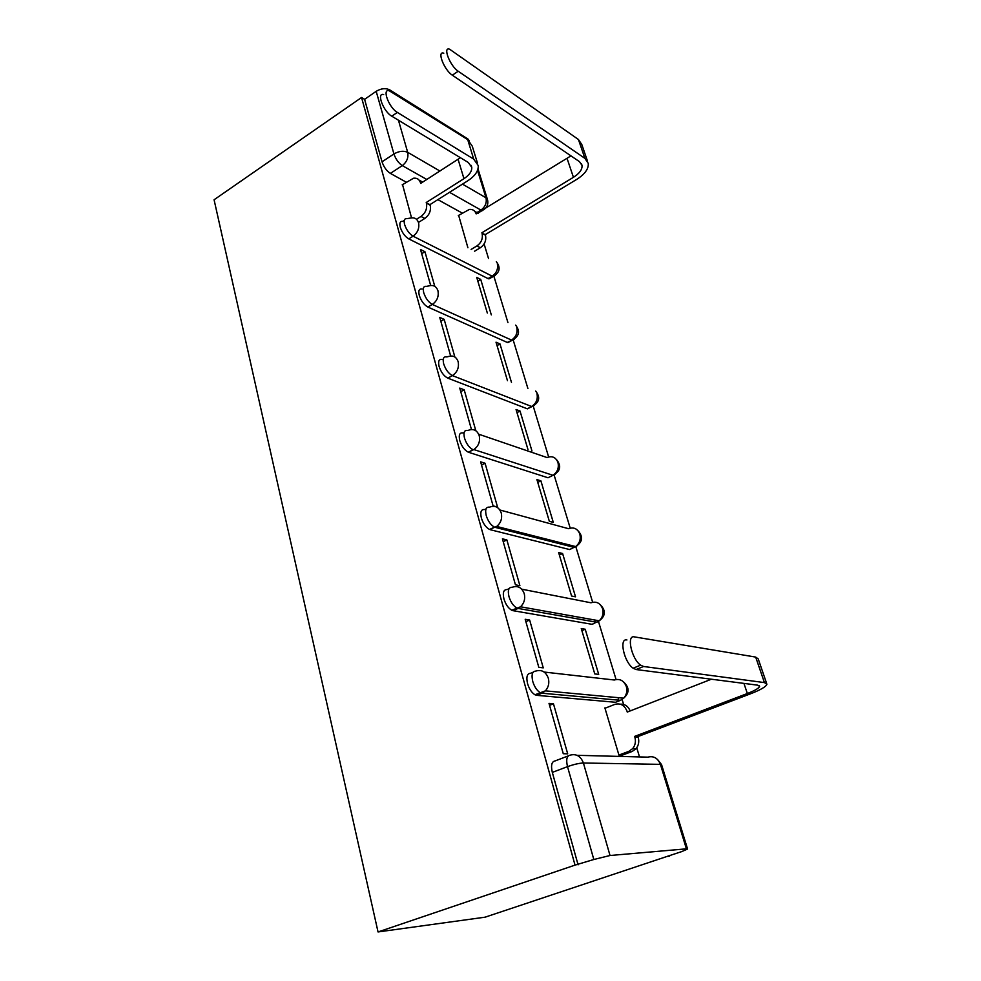 <?xml version="1.0" encoding="UTF-8"?>
<svg xmlns="http://www.w3.org/2000/svg" width="981" height="981" viewBox="0 0 981 981"><rect width="100%" height="100%" fill="white"/><g stroke="black" fill="none" stroke-linecap="round" stroke-linejoin="round"><path stroke-width="1.47" d="M533.161 672.181L530.586 673.26C527.079 673.506 526.074 676.976 527.57 683.671C529.237 689.018 531.702 692.721 534.964 694.756L536.791 695.345L541.99 693.211L540.175 692.623C536.914 690.563 534.449 686.859 532.769 681.501C531.261 674.805 532.254 671.335 535.749 671.09C541.635 669.349 545.828 671.715 548.318 678.19C549.495 683.046 548.514 687.276 545.387 690.857L541.99 693.211L620.483 700.324L623.683 698.178C626.614 694.904 627.497 691.029 626.344 686.553C623.904 680.606 619.906 678.423 614.327 680.005L544.148 672.046M509.041 588.686L507.116 589.569C503.596 589.483 502.53 592.61 503.94 598.962C505.693 604.468 508.293 608.22 511.739 610.231L513.038 610.673L518.066 608.416L516.779 607.975C513.333 605.951 510.733 602.187 508.98 596.681C507.557 590.317 508.599 587.178 512.107 587.288C517.809 585.375 521.855 587.509 524.246 593.664C525.424 598.827 524.185 603.205 520.555 606.798L518.066 608.416L596.865 622.273L599.232 620.801C602.641 617.527 603.769 613.505 602.592 608.735C600.262 603.057 596.387 601.071 590.979 602.788L521.745 589.176M486.061 508.869L484.675 509.556C481.144 509.151 480.04 511.984 481.364 518.029C483.204 523.682 485.938 527.496 489.556 529.47L494.436 527.104C490.819 525.117 488.097 521.303 486.245 515.626C484.896 509.58 485.987 506.76 489.507 507.165C495.025 505.117 498.937 507.03 501.23 512.891C502.407 518.397 500.899 522.922 496.717 526.454L495.209 527.373L574.228 547.41L575.663 546.576C579.612 543.351 580.997 539.194 579.82 534.093C577.576 528.661 573.824 526.858 568.563 528.698L499.918 509.997M464.148 432.474L463.191 432.977C459.66 432.302 458.519 434.841 459.77 440.604C461.708 446.429 464.577 450.291 468.354 452.216L473.087 449.752C469.31 447.827 466.453 443.939 464.504 438.102C463.228 432.351 464.356 429.813 467.888 430.5C473.234 428.329 477.011 430.034 479.219 435.625C480.359 441.487 478.569 446.122 473.848 449.556L552.965 475.282C557.453 472.155 559.109 467.876 557.956 462.443C555.786 457.244 552.156 455.613 547.055 457.563L478.691 434.191M442.247 359.5C438.973 358.899 437.931 361.229 439.096 366.465C441.058 372.265 443.952 376.152 447.814 378.151L452.4 375.6C448.55 373.589 445.656 369.69 443.682 363.877C442.505 358.641 443.547 356.324 446.796 356.937L447.937 356.679C452.83 354.975 456.239 356.63 458.139 361.633C459.231 367.556 457.318 372.216 452.4 375.6L531.604 406.477C536.276 403.399 538.066 399.108 536.95 393.589M422.051 289.003C419.12 288.586 418.2 290.719 419.279 295.404C421.168 300.995 424.037 304.883 427.875 307.065L432.339 304.441C428.501 302.246 425.631 298.347 423.743 292.755C422.652 288.058 423.559 285.925 426.477 286.366L429.028 285.876C433.369 284.723 436.349 286.342 437.943 290.719C438.985 296.421 437.109 300.995 432.339 304.441L511.518 340.064C516.067 336.937 517.821 332.718 516.754 327.396M404.282 220.345L402.676 221.363C400.089 221.081 399.279 223.043 400.273 227.249C402.1 232.644 404.92 236.519 408.746 238.886L413.087 236.188C409.261 233.809 406.441 229.922 404.601 224.526C403.608 220.32 404.393 218.358 406.98 218.64L410.843 218.015C414.644 217.304 417.219 218.873 418.556 222.699C419.549 228.193 417.722 232.681 413.087 236.188L492.192 276.164C496.631 272.988 498.336 268.831 497.318 263.693M426.809 179.474L402.296 165.617C398.507 163.054 395.723 159.167 393.933 153.956L376.189 91.319L364.601 99.339L361.548 97.499L575.038 865.119L378.041 931.95L485.105 917.174L669.422 855.653M639.514 756.927L636.743 747.792M623.609 704.444L622.187 699.735M616.056 679.502L598.594 621.88M592.647 602.248L575.97 547.19M570.194 528.121L554.253 475.491M548.637 456.95L533.37 406.588M527.913 388.562L513.296 340.321M507.95 322.651L493.983 276.556M488.513 258.494L484.099 243.95M361.548 97.499L214.079 199.768L378.041 931.95M669.582 856.18L667.105 856.413L681.77 851.569L687.583 849.056L686.418 848.835L610.023 855.506L593.824 859.503L567.509 766.639C565.89 759.564 566.797 755.726 570.243 755.137C576.374 753.555 580.764 756.179 583.401 762.997L610.023 855.506M575.038 865.119L593.824 859.503M462.272 213.098L437.882 199.634M406.281 182.184L390.377 173.404L402.296 165.617C406.845 162.049 408.636 157.622 407.679 152.313L439.954 171.05M468.17 139.903L467.888 138.959L389.702 89.86L390.046 91.025M467.888 138.959L469.409 140.884M376.189 91.319C381.119 88.4 385.631 87.91 389.702 89.86M491.322 314.901L480.715 279.401L477.821 281.093M480.715 279.401L476.729 277.427L487.336 313.049M434.779 286.354L424.932 251.712L421.683 253.699M424.932 251.712L420.506 249.517L430.684 285.496M511.457 382.332L499.991 343.939L497.024 345.594M499.991 343.939L496.018 342.185L507.484 380.714M454.865 356.998L444.16 319.34L440.825 321.278M444.16 319.34L439.721 317.378L450.647 355.968M531.96 450.966L520.028 411.039L516.987 412.633M520.028 411.039L516.055 409.518L527.986 449.592M475.822 430.708L464.185 389.788L460.751 391.664M464.185 389.788L459.746 388.096L471.456 429.494M540.887 480.837L536.914 479.586L549.335 521.303L553.296 522.395L540.887 480.837L537.747 482.382M485.08 463.253L480.629 461.855L493.087 505.853L497.539 507.079L485.08 463.253L481.536 465.068M562.591 553.505L558.63 552.536L571.58 596.019L575.528 596.816L562.591 553.505L559.366 555.001M506.87 539.918L502.419 538.839L515.442 584.811L519.893 585.694L506.87 539.918L503.228 541.659M585.216 629.238L581.267 628.576L594.768 673.922L598.704 674.388L585.216 629.238L581.892 630.66M529.642 620.017L525.203 619.281L538.814 667.35L543.253 667.865L529.642 620.017L525.877 621.672M605.755 707.975L604.885 707.902L618.974 755.235L622.776 754.99M553.456 703.757L549.017 703.402L563.266 753.715L567.692 753.837L553.456 703.757L549.568 705.339M617.392 701.55L615.565 702.273L536.791 695.345M594.327 623.364L592.107 624.321L513.038 610.673M572.156 548.367L569.593 549.544L490.328 529.728M550.819 476.361L547.987 477.759L468.611 452.302M530.206 407.373L527.41 408.844L447.814 378.151M510.316 341.229L507.263 342.43L427.875 307.065M491.174 277.611L488.048 278.592L408.746 238.886M458.642 215.354L467.9 247.752M402.541 184.6L411.542 217.868M618.14 700.115L618.435 697.687M594.891 621.929L595.062 620.066M572.561 546.981L572.634 545.804M578.091 864.837L552.315 772.39C550.733 765.352 551.678 761.514 555.172 760.9L568.257 755.897M364.601 99.339L382.026 161.816C383.792 167.015 386.575 170.878 390.377 173.404M477.428 162.932L472.266 146.169L467.704 139.596L389.224 90.755C381.719 88.388 388.954 107.726 397.354 112.41L391.775 116.187C383.35 111.54 376.164 92.239 383.681 94.568M460.432 157.733L420.702 183.398L420.518 182.773C419.316 179.302 416.986 177.794 413.528 178.235L402.185 184.833M419.267 180.296L422.762 182.074M416.496 219.266L420.996 216.445C425.595 212.951 427.397 208.524 426.404 203.141L430.021 204.588L467.667 180.86C475.037 176.028 478.556 170.927 478.238 165.568L473.7 159.106L397.354 112.41M430.021 204.588L430.205 205.213C431.199 210.572 429.408 214.986 424.822 218.456L418.862 222.196M391.775 116.187L468.354 162.515L471.763 167.359C471.996 171.319 469.384 175.084 463.952 178.677L426.22 202.515M587.533 161.227L581.819 144.563L578.434 139.498L449.592 49.197C442.431 46.414 450.083 66.07 458.201 71.221L452.339 75.194C444.185 70.092 436.582 50.46 443.78 53.207M570.967 155.869L476.165 213.883C474.963 210.559 472.683 209.076 469.31 209.456L458.311 215.55M471.125 249.432L476.913 245.949C481.364 242.687 483.081 238.493 482.076 233.368L485.301 234.618L576.656 179.437C584.86 174.226 588.735 168.855 588.257 163.337L584.897 158.37L458.201 71.221M452.339 75.194L579.489 161.669L582.027 165.397C582.371 169.48 579.513 173.453 573.431 177.316L481.892 232.767M474.804 211.356L478.25 213.306M485.301 234.618L485.485 235.219C486.502 240.333 484.786 244.514 480.347 247.752L476.913 245.949M474.571 251.222L480.347 247.752M766.627 683.401L758.227 658.913L755.689 657.086L634.351 636.877C626.258 634.707 631.568 659.073 640.642 665.155L643.585 666.491L636.08 669.533L633.125 668.208C624.026 662.163 618.79 637.846 626.933 639.968M711.397 679.22L627.264 712.071L627.031 711.286C624.541 705.143 620.433 702.862 614.731 704.419L604.995 708.27M618.925 755.063L628.833 751.348L632.635 748.662C635.283 745.352 636.031 741.526 634.879 737.185L634.646 736.388L637.981 736.547L750.367 693.874C760.594 689.901 766.1 686.688 766.921 684.235L764.42 682.592L643.585 666.491M636.08 669.533L757.7 685.167L759.588 686.393C758.987 688.196 754.916 690.575 747.35 693.518L634.646 736.388M620.274 704.162C624.848 703.941 628.147 706.197 630.17 710.931M637.981 736.547L638.226 737.344C639.367 741.673 638.631 745.486 635.982 748.785L632.193 751.446L628.833 751.348M621.893 755.321L632.193 751.446M577.049 755.309L647.877 757.148C653.677 755.701 657.846 758.105 660.409 764.358L583.401 762.997C579.182 763.169 573.885 764.383 567.509 766.639L552.315 772.39M686.418 848.835L660.409 764.358L661.635 764.861L687.534 848.884M477.244 212.374L480.96 210.093L449.506 192.313M462.48 184.134L485.987 197.782L477.539 170.326M398.445 120.222L407.679 152.313C403.571 150.522 398.997 151.062 393.933 153.956L382.026 161.816M615.565 702.273L620.483 700.324M592.107 624.321L599.403 620.703M569.593 549.544L576.889 545.951M547.987 477.759L555.271 474.228M527.226 408.77L531.788 406.539C539.391 402.688 540.69 397.526 535.687 391.051M507.263 342.43L512.057 340.272C519.219 336.397 520.42 331.345 515.638 325.116M488.048 278.592L492.192 276.164L493.075 276.507C499.82 272.608 500.899 267.654 496.325 261.633M495.246 275.391L488.93 278.923M514.498 339.107L507.802 342.639M534.486 405.325L527.41 408.844M482.603 210.621L480.96 210.093C485.301 206.856 486.981 202.748 485.987 197.782L487.569 199.916C488.526 204.747 486.711 208.291 482.137 210.572L478.054 213.085M420.518 182.773L421.131 183.116M458.115 159.4L463.952 178.677M420.996 216.445L424.822 218.456M426.404 203.141L430.205 205.213M467.704 139.596L473.7 159.106M573.431 177.316L567.153 158.677M485.485 235.219L482.076 233.368M584.897 158.37L578.434 139.498M628.907 711.433L627.031 711.286M747.35 693.518L743.941 683.401M638.226 737.344L634.879 737.185M764.42 682.592L755.689 657.086M468.354 452.216L473.848 449.556L552.965 475.282C560.494 471.211 561.684 465.987 556.509 459.599M489.556 529.47L496.717 526.454L575.663 546.576C582.567 542.113 583.388 536.889 578.152 530.893M511.739 610.231L520.555 606.798L599.232 620.801C605.51 615.982 605.976 610.746 600.63 605.093M534.964 694.756L545.387 690.857L623.683 698.178C629.397 693.015 629.508 687.755 624.014 682.396M661.55 764.591L657.662 759.625M487.324 199.118L478.005 168.891M471.162 165.384L471.763 167.359M582.027 165.397L581.488 163.815M640.642 665.155L633.125 668.208M635.982 748.785L632.635 748.662M759.588 686.393L759.38 685.768"/></g></svg>
